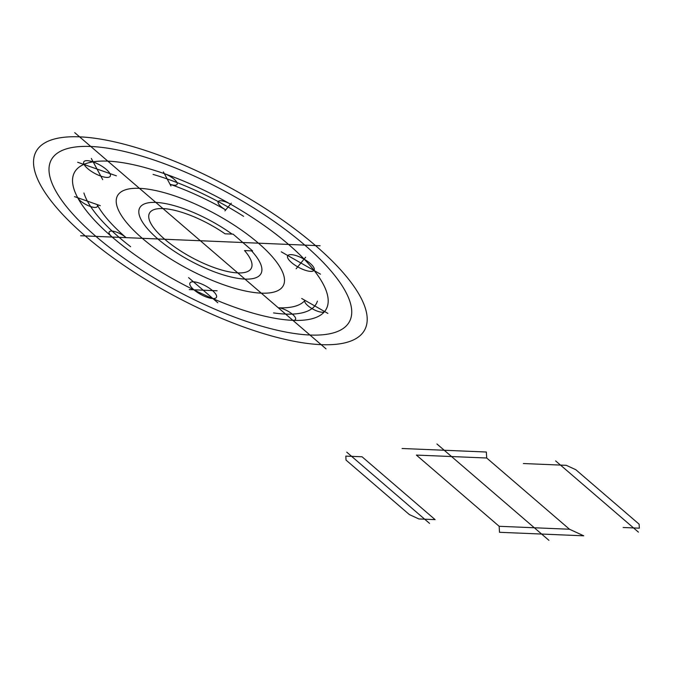 <?xml version="1.0" encoding="UTF-8"?>
<svg xmlns="http://www.w3.org/2000/svg" width="673" height="673" viewBox="0 0 673 673"><rect width="100%" height="100%" fill="white"/><g stroke="black" fill="none" stroke-linecap="round" stroke-linejoin="round"><path stroke-width="1.01" d="M102.708 179.641L91.326 158.449M77.647 162.252L116.379 175.83M281.272 251.828L320.508 274.18M305.643 257.221L296.137 268.788M217.118 290.778L189.264 289.609M217.8 302.766L188.583 277.621M251.551 250.861L244.518 250.566A57.886 18.844 -151.5 0 1 237.502 272.91A57.886 18.844 -151.5 0 1 164.624 239.167A57.886 18.844 -151.5 0 1 162.723 208.571A57.886 18.844 -151.5 0 1 225.034 233.809L233.102 234.145L252.577 250.903L251.551 250.861A68.983 22.461 -151.5 0 1 213.341 271.455A68.983 22.461 -151.5 0 1 139.631 208.041A68.983 22.461 -151.5 0 1 232.076 234.103M523.358 463.529L566.296 465.329L575.81 469.712L639.123 524.174L639.35 528.17L623.105 527.497M351.609 456.353L362.057 456.782L435.111 519.632L418.867 518.95L409.352 514.567L346.04 460.105L345.813 456.109L351.609 456.353M583.752 535.817L499.509 532.293L499.164 526.294L569.484 529.239L583.752 535.817M402.101 448.496L486.352 452.02L486.697 458.01L416.368 455.074L499.164 526.294M486.697 458.01L569.484 529.239M555.62 460.896L638.416 532.124M346.738 452.155L429.534 523.384M436.92 443.97L548.932 540.335M326.001 348.833L74.728 132.665M320.112 245.754L80.617 235.743M231.268 203.17L224.933 210.885M170.967 186.009L163.379 171.884M74.493 196.617L100.311 205.669M301.714 298.492L327.869 313.399M90.788 146.478A169.621 55.228 -151.5 0 0 95.928 236.383A169.621 55.228 -151.5 0 0 309.95 335.019A169.621 55.228 -151.5 0 0 304.81 245.115A169.621 55.228 -151.5 0 0 90.788 146.478M243.618 216.344A131.933 42.954 -151.5 0 0 153.074 174.408M273.575 312.903A131.933 42.954 -151.5 0 0 317.395 301.125M83.906 193A131.933 42.954 -151.5 0 0 130.638 246.705M109.926 173.567A15.075 4.913 -151.5 0 0 87.271 160.662A15.075 4.913 -151.5 0 0 93.85 172.894A15.075 4.913 -151.5 0 0 109.926 173.567M297.718 266.861A15.075 4.913 -151.5 0 0 313.795 267.534A15.075 4.913 -151.5 0 0 291.148 254.63A15.075 4.913 -151.5 0 0 297.718 266.861M193.454 281.81A15.075 4.913 -151.5 0 0 200.024 294.042A15.075 4.913 -151.5 0 0 216.1 294.715A15.075 4.913 -151.5 0 0 193.454 281.81M260.729 245.191A94.304 30.706 -151.5 0 0 119.39 193.252A94.304 30.706 -151.5 0 0 220.971 283.804A94.304 30.706 -151.5 0 0 260.729 245.191M322.678 251.938A186.943 60.864 -151.5 0 0 40.952 145.604A186.943 60.864 -151.5 0 0 237.468 324.706A186.943 60.864 -151.5 0 0 322.678 251.938M164.33 173.651A143.24 46.63 -151.5 0 0 97.442 223.293A143.24 46.63 -151.5 0 0 306.812 319.784A143.24 46.63 -151.5 0 0 230.477 204.138A11.306 3.685 -151.5 0 0 218.296 201.437A11.306 3.685 -151.5 0 0 225.724 209.917A120.618 39.27 -151.5 0 0 170.017 184.242A11.306 3.685 -151.5 0 0 176.856 182.341A11.306 3.685 -151.5 0 0 164.33 173.651M112.172 237.064A143.24 46.63 -151.5 0 0 317.488 316.815A143.24 46.63 -151.5 0 0 208.445 192.402A143.24 46.63 -151.5 0 0 77.723 197.753A11.306 3.685 -151.5 0 0 90.249 206.443A11.306 3.685 -151.5 0 0 97.089 204.542A120.618 39.27 -151.5 0 0 126.095 237.645A11.306 3.685 -151.5 0 0 111.827 231.066A11.306 3.685 -151.5 0 0 112.172 237.064M324.596 311.532A143.24 46.63 -151.5 0 0 186.169 182.139A143.24 46.63 -151.5 0 0 85.841 210.052A143.24 46.63 -151.5 0 0 292.898 320.356A11.306 3.685 -151.5 0 0 292.562 314.358A11.306 3.685 -151.5 0 0 278.286 307.788A120.618 39.27 -151.5 0 0 304.987 300.36A11.306 3.685 -151.5 0 0 312.415 308.84A11.306 3.685 -151.5 0 0 324.596 311.532"/></g></svg>
